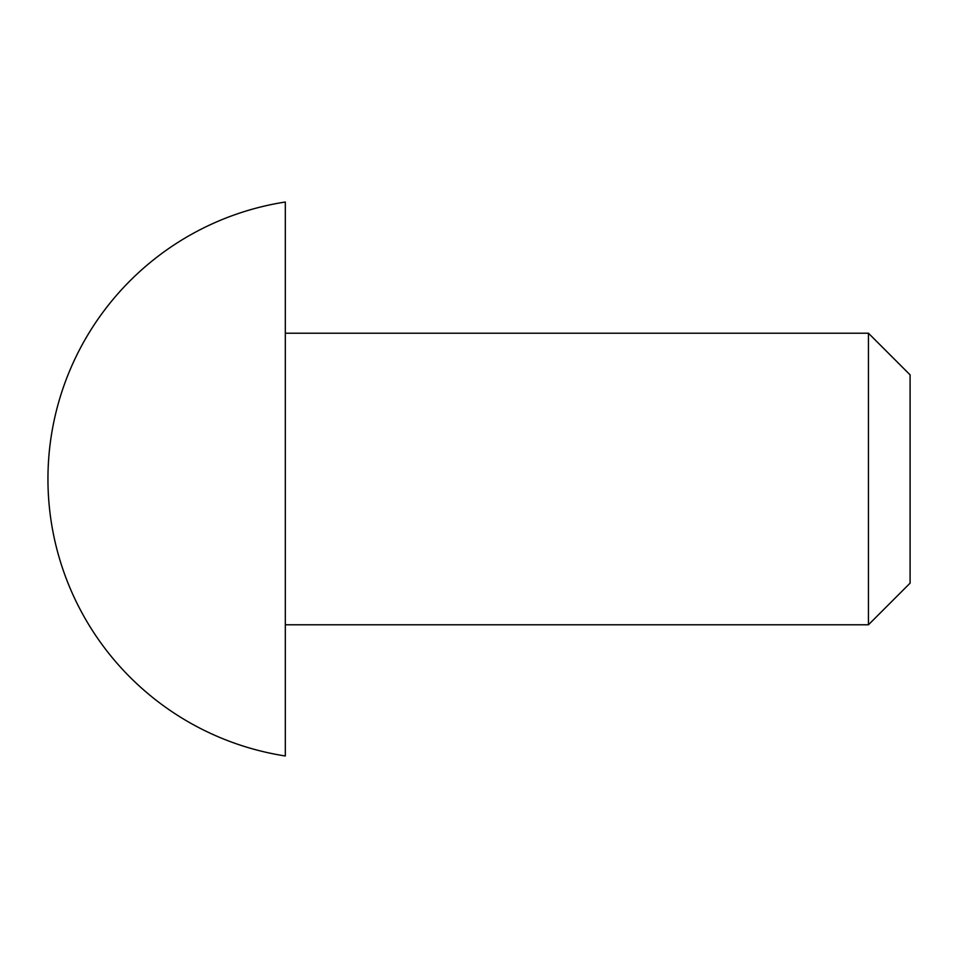 <?xml version="1.0" encoding="UTF-8"?>
<svg xmlns="http://www.w3.org/2000/svg" width="958" height="958" viewBox="0 0 958 958"><rect width="100%" height="100%" fill="white"/><g stroke="black" fill="none" stroke-linecap="round" stroke-linejoin="round"><path stroke-width="1.44" d="M910.1 374.865L910.1 583.135L868.451 624.784L868.451 333.216L910.1 374.865M285.316 202.018L285.316 755.982A280.287 280.287 0 0 1 285.316 202.018M285.316 333.216L868.451 333.216M285.316 624.784L868.451 624.784"/></g></svg>
